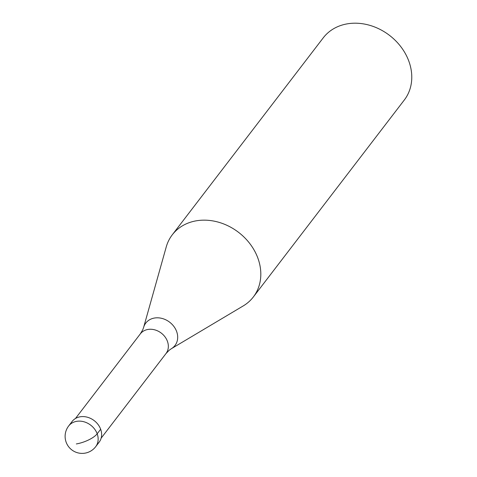 <?xml version="1.0" encoding="UTF-8"?>
<svg xmlns="http://www.w3.org/2000/svg" width="477" height="477" viewBox="0 0 477 477"><rect width="100%" height="100%" fill="white"/><g stroke="black" fill="none" stroke-linecap="round" stroke-linejoin="round"><path stroke-width="0.72" d="M70.656 423.952A17.023 14.095 37.5 0 1 80.13 416.797A17.023 14.095 -142.5 0 0 72.116 421.465L68.634 426.009A17.023 14.095 37.5 0 1 76.648 421.34A17.023 14.095 37.5 0 1 94.613 429.103A17.023 14.095 37.5 0 1 95.656 446.728L99.144 442.179A17.023 14.095 -142.5 0 0 98.095 424.554A17.023 14.095 -142.5 0 0 80.13 416.797A17.023 14.095 37.5 0 1 99.055 425.961A17.023 14.095 37.5 0 1 97.117 444.236M140.304 333.9L142.724 329.863L143.607 327.455L166.24 246.931A51.075 42.292 37.5 0 1 172.269 234.821A51.075 42.292 37.5 0 1 196.309 220.809A51.075 42.292 37.5 0 1 250.198 244.093A51.075 42.292 37.5 0 1 253.347 296.962A51.075 42.292 37.5 0 1 243.216 305.93L171.344 348.717L169.246 350.196L165.978 353.576A16.176 13.392 -142.5 0 0 164.982 336.834A16.176 13.392 -142.5 0 0 147.918 329.458A16.176 13.392 -142.5 0 0 140.304 333.9L75.467 418.49M253.347 296.962L404.305 100.009A51.075 42.292 -142.5 0 0 401.157 47.134A51.075 42.292 -142.5 0 0 347.268 23.85A51.075 42.292 -142.5 0 0 323.227 37.862L172.269 234.821M76.338 443.944A17.023 5.813 -20.1 0 0 97.177 433.796L100.659 429.252M143.607 327.455A18.406 15.24 37.5 0 1 154.441 318.04A18.406 15.24 37.5 0 1 175.417 328.832A18.406 15.24 37.5 0 1 171.344 348.717M68.634 426.009A17.023 17.023 0 0 0 85.019 453.15A17.023 17.023 0 0 0 95.656 446.728M165.978 353.576L101.148 438.166"/></g></svg>

